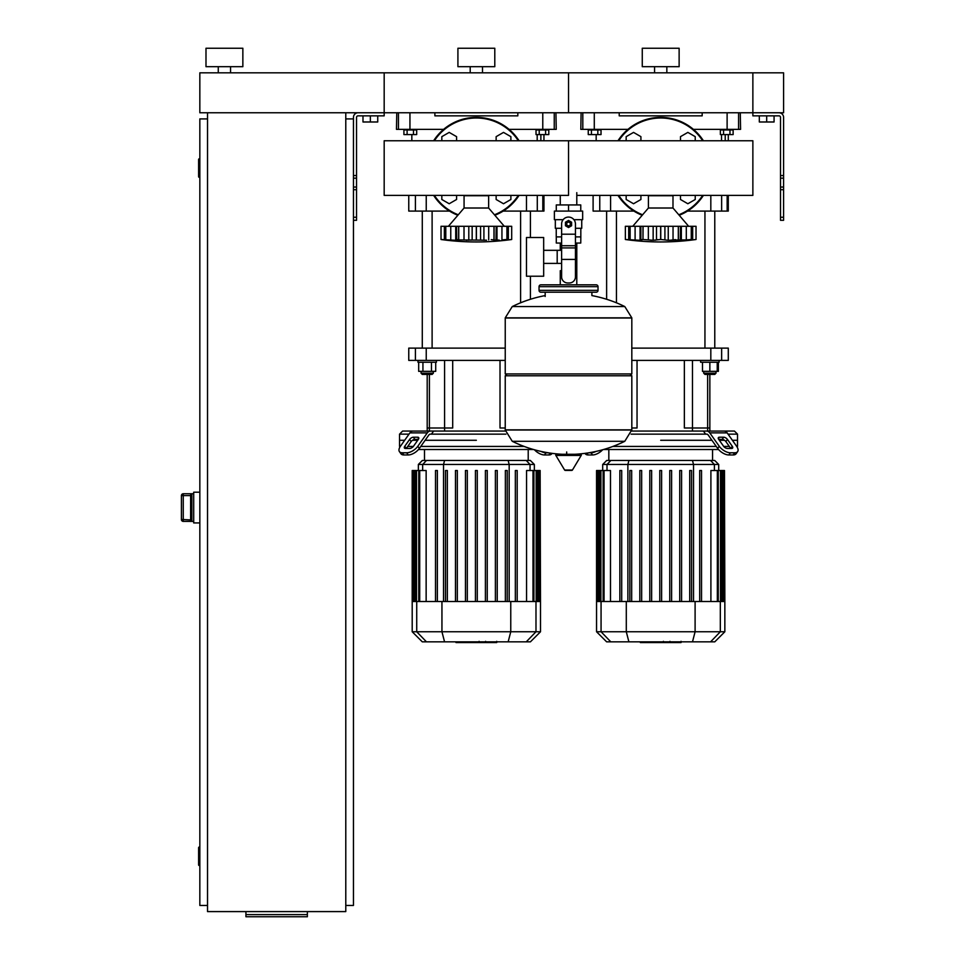 <?xml version="1.0" encoding="UTF-8"?>
<svg xmlns="http://www.w3.org/2000/svg" width="965" height="965" viewBox="0 0 965 965"><rect width="100%" height="100%" fill="white"/><g stroke="black" fill="none" stroke-linecap="round" stroke-linejoin="round"><path stroke-width="1.45" d="M783.592 217.234L783.592 117.38A4.608 4.608 0 0 0 778.984 112.772L752.869 112.772L783.592 112.772L783.592 72.833L752.869 72.833L752.869 115.848L778.984 115.848A1.532 1.532 0 0 1 780.516 117.38L780.516 220.309L783.592 220.309L783.592 217.234L780.516 217.234M759.322 115.848L759.322 121.988L774.075 121.988L774.075 115.848M766.693 115.848L766.693 121.988M353.455 217.234L353.455 117.38A4.608 4.608 0 0 1 358.063 112.772L752.869 112.772L752.869 72.833L568.53 72.833L568.53 112.772L568.53 72.833L384.179 72.833L384.179 115.848L358.063 115.848A1.532 1.532 0 0 0 356.531 117.38L356.531 220.309L353.455 220.309L353.455 217.234L356.531 217.234M377.737 115.848L377.737 121.988L362.985 121.988L362.985 115.848M370.355 115.848L370.355 121.988M723.062 129.358L723.062 129.973M730.445 129.358L730.445 129.973M729.95 129.973L729.95 134.581L733.135 134.581L733.135 129.973L720.373 129.973L720.373 134.581L723.557 134.581L723.557 129.973M729.95 134.581L723.557 134.581M538.723 129.358L538.723 129.973M546.094 129.358L546.094 129.973M545.599 129.973L545.599 134.581L548.795 134.581L548.795 129.973L536.021 129.973L536.021 134.581L539.218 134.581L539.218 129.973M545.599 134.581L539.218 134.581M590.954 129.358L590.954 129.973M598.324 129.358L598.324 129.973M597.83 129.973L597.83 134.581L601.026 134.581L601.026 129.973L588.252 129.973L588.252 134.581L591.448 134.581L591.448 129.973M597.83 134.581L591.448 134.581M406.615 129.358L406.615 129.973M413.985 129.358L413.985 129.973M413.49 129.973L413.49 134.581L416.687 134.581L416.687 129.973L403.913 129.973L403.913 134.581L407.109 134.581L407.109 129.973M413.49 134.581L407.109 134.581M207.523 112.772L207.523 911.587L345.784 911.587L345.784 112.772M345.784 118.912L353.455 118.912M345.784 905.447L353.455 905.447L353.455 220.309M199.839 865.509L199.224 865.509L199.224 847.065L199.839 847.065M199.224 847.065A0.615 0.615 0 0 0 198.609 847.68L198.609 864.893L198.609 847.68M199.224 865.509A0.615 0.615 0 0 1 198.609 864.893M199.839 177.295L199.224 177.295L199.224 158.851L199.839 158.851M199.224 158.851A0.615 0.615 0 0 0 198.609 159.466L198.609 176.679L198.609 159.466M199.224 177.295A0.615 0.615 0 0 1 198.609 176.679M198.609 160.081L198.609 176.064M207.523 118.912L199.839 118.912L199.839 905.447L207.523 905.447M198.609 848.295L198.609 864.278M307.377 914.615L307.377 916.75L245.93 916.75L245.93 914.615L307.377 914.615L307.377 911.587M245.93 911.587L245.93 914.615M190.624 494.997L190.624 519.93L183.254 519.544L183.254 521.377L191.854 521.377L190.624 519.93L190.624 495.214L191.854 493.766L183.254 493.742L181.408 495.588L183.254 495.6L183.254 493.766A1.846 1.846 180 0 0 181.408 495.6L181.408 519.556A1.846 1.846 0 0 0 183.254 521.377L193.7 521.402M183.254 493.742L193.7 493.742M199.839 492.21L193.7 492.21L193.7 522.933L199.839 522.933M576.793 192.65L576.793 204.942M576.793 243.047L576.793 270.695L575.442 270.695L576.793 270.695L576.793 284.832M560.267 195.388L560.267 204.942M560.267 243.047L560.267 250.321M561.618 270.695L560.267 270.695L561.618 270.695M543.669 263.409L561.618 263.409M543.669 250.321L557.191 250.321L557.191 263.409L557.191 250.321L561.618 250.321M526.468 256.871L526.468 276.219L543.669 276.219L543.669 237.511L526.468 237.511L526.468 256.871M563.114 219.694L554.393 219.694L554.393 211.094L582.655 211.094L582.655 219.694L573.934 219.694M575.442 243.047L580.761 243.047L580.821 236.895L575.442 236.895M566.069 223.989A2.461 2.461 0 0 0 568.53 226.449A2.461 2.461 0 0 0 570.99 223.989A2.461 2.461 0 0 0 568.53 221.54A2.461 2.461 0 0 0 566.069 223.989M566.684 223.989A1.846 1.846 0 0 1 568.53 222.155A1.846 1.846 0 0 1 570.375 223.989A1.846 1.846 0 0 1 568.53 225.834A1.846 1.846 0 0 1 566.684 223.989M571.594 225.762L568.53 227.547L565.454 225.762L565.454 222.215L568.53 220.442L571.594 222.215L571.594 225.762M575.442 259.428L575.442 276.834A6.14 6.14 0 0 1 569.29 282.986L567.758 282.986A6.14 6.14 0 0 1 561.618 276.834L561.618 259.428L575.442 259.428L575.442 223.989A6.912 6.912 0 0 0 568.53 217.077A6.912 6.912 0 0 0 561.618 223.989L561.618 259.428M556.238 228.295L556.238 236.895L561.618 236.895M556.286 236.895L556.286 243.047L561.618 243.047M561.618 228.295L555.321 228.295L555.321 219.694M581.738 219.694L581.738 228.295L575.442 228.295M556.286 211.094L556.286 204.942L580.761 204.942L580.761 211.094M568.53 211.094L568.53 204.942M631.822 317.847L505.238 317.847L631.822 318.004L505.238 318.004L505.238 373.925L631.822 373.925L631.822 317.847L624.789 306.556L568.53 306.556L624.789 306.556A127.199 127.199 0 0 0 591.883 295.592L591.883 292.202L596.177 292.202A1.846 1.846 0 0 0 598.023 290.356L598.023 286.665A1.846 1.846 0 0 0 596.177 284.832L540.87 284.832A1.846 1.846 0 0 0 539.037 286.665L598.023 286.665M545.177 296.496L545.177 292.202L540.87 292.202L596.177 292.202M629.976 373.925L631.822 375.771L631.822 429.847L505.238 429.847L631.822 429.847L624.789 441.294L568.53 441.294L624.789 441.294A127.199 127.199 0 0 1 574.778 454.274M631.822 375.771L505.238 375.771L505.238 430.004L631.822 430.004M568.53 441.294L512.258 441.294L568.53 441.294M566.684 451.97L566.684 454.274M556.516 454.274A0.772 0.772 0 0 0 555.864 455.432L564.621 470.027A0.772 0.772 0 0 0 565.273 470.401L571.775 470.401A0.772 0.772 0 0 0 572.438 470.027L581.195 455.432A0.772 0.772 0 0 0 580.532 454.274L556.516 454.274M505.238 375.771L507.083 373.925M568.53 306.556L512.258 306.556L505.238 317.847M560.267 284.832L560.267 270.695M598.023 290.356L539.037 290.356A1.846 1.846 0 0 0 540.87 292.202M230.563 66.681L230.563 72.833M218.271 66.681L218.271 72.833M242.854 48.25L242.854 66.681L205.991 66.681L205.991 48.25L242.854 48.25M199.839 72.833L384.179 72.833L384.179 112.772L199.839 112.772L199.839 72.833M576.793 195.388L752.869 195.388L752.869 140.757L568.53 140.757L568.53 195.388L384.179 195.388L384.179 140.757L568.53 140.757L568.53 195.388M648.408 208.018L648.408 195.726L672.991 195.726L672.991 208.018L648.408 208.018L632.738 226.292M690.361 240.176L688.805 240.273M692.93 239.887L694.028 239.754M690.506 239.911L688.853 240.237M681.338 240.285L686.296 239.911L680.337 239.911L681.338 240.285L680.337 239.911L680.53 226.292L681.338 226.292L681.338 240.285M670.856 240.176L675.572 239.622M655.307 240.176L658.009 239.622M650.543 240.176L651.568 240.237M630.133 239.501L630.133 226.292L640.869 226.292L640.869 239.766L642.98 239.501L640.06 240.285L625.368 239.501L625.368 226.292L630.073 226.292L630.073 239.501L630.893 239.911M637.708 240.176L638.709 240.237M626.225 239.609L627.371 239.754M631.038 240.176L631.749 240.237M640.06 226.292L640.06 240.285L641.062 239.911M640.869 226.292L642.98 226.292L642.98 239.501L643.076 226.292L653.148 226.292L653.148 240.285L643.076 239.501M660.76 239.501L660.76 226.292L668.25 226.292L668.25 240.285L660.76 239.501L653.148 240.285M653.148 226.292L660.639 226.292L660.639 239.501M680.337 239.911L668.25 240.285M668.25 226.292L678.311 226.292L678.311 239.501M678.419 239.501L678.419 226.292L680.53 226.292M691.266 239.501L686.296 239.911L686.296 226.292L691.266 226.292L691.266 239.501L691.266 226.292M681.338 226.292L686.296 226.292M696.03 226.292L696.03 239.501L692.677 239.911L692.677 226.292L696.03 226.292L696.03 239.501A255.182 255.182 0 0 1 625.368 239.501L625.368 226.292M691.326 226.292L692.677 226.292M679.203 215.267A50.699 50.699 0 0 0 703.401 195.388M703.401 140.757A50.699 50.699 0 0 0 617.986 140.757A50.699 50.699 0 0 1 703.401 140.757M617.986 195.388A50.699 50.699 0 0 0 642.195 215.267M680.482 140.757L680.482 136.656L687.852 132.398L695.234 136.656L695.234 140.757M626.164 140.757L626.164 136.656L633.547 132.398L640.917 136.656L640.917 140.757M640.917 195.388L640.917 199.49L633.547 203.748L626.164 199.49L626.164 195.388M695.234 195.388L695.234 199.49L687.852 203.748L680.482 199.49L680.482 195.388M464.069 208.018L464.069 195.726L488.64 195.726L488.64 208.018L464.069 208.018L448.399 226.292M506.01 240.176L504.466 240.273M508.591 239.887L509.689 239.754M499.339 240.176L495.998 239.911L496.191 226.292L496.999 226.292L496.999 240.285L491.221 239.622M486.505 240.176L456.722 239.911L458.64 239.501L458.64 226.292L456.517 226.292L456.722 239.911L455.721 240.285L441.017 239.501L441.017 226.292L445.733 226.292L445.733 239.501L446.554 239.911M470.956 240.176L472.15 239.911L472.15 226.292L476.3 226.292L476.3 239.501M466.204 240.176L467.217 240.237M453.369 240.176L454.37 240.237M441.886 239.609L443.019 239.754M445.782 239.501L445.782 226.292L455.721 226.292L455.721 240.285L456.722 239.911M455.721 226.292L456.517 226.292M458.737 239.501L458.737 226.292L468.797 226.292L468.797 240.285M468.797 226.292L472.15 226.292M476.408 239.501L476.408 226.292L483.911 226.292L483.911 240.285M483.911 226.292L493.971 226.292L493.971 239.501M494.068 239.501L494.068 226.292L496.191 226.292M506.927 239.501L501.945 239.911L501.945 226.292L506.927 226.292L506.927 239.501L506.927 226.292M496.999 226.292L501.945 226.292M511.691 239.501L508.338 239.911L508.338 226.292L511.691 226.292L511.691 239.501A255.182 255.182 0 0 1 441.017 239.501L441.017 226.292M504.55 240.225L506.155 239.911M506.987 226.292L508.338 226.292M494.864 215.267A50.699 50.699 0 0 0 519.061 195.388M519.061 140.757A50.699 50.699 0 0 0 433.647 140.757A50.699 50.699 0 0 1 519.061 140.757M433.647 195.388A50.699 50.699 0 0 0 457.844 215.267M496.143 140.757L496.143 136.656L503.513 132.398L510.883 136.656L510.883 140.757M441.825 140.757L441.825 136.656L449.195 132.398L456.578 136.656L456.578 140.757M456.578 195.388L456.578 199.49L449.195 203.748L441.825 199.49L441.825 195.388M510.883 195.388L510.883 199.49L503.513 203.748L496.143 199.49L496.143 195.388M680.771 642.569L670.711 642.569M680.301 642.569L680.301 641.834M669.227 641.834L669.227 642.569L663.425 642.569L663.51 641.834M666.115 642.569L666.115 641.834M659.023 641.834L659.023 642.569L662.786 642.569L662.786 641.834M659.023 642.569L640.35 642.569L640.35 641.834M643.546 642.569L643.546 641.834M644.053 642.569L644.053 641.834M648.082 642.569L648.082 641.834M650.506 642.569L650.506 641.834M651.568 642.569L651.568 641.834M654.68 642.569L654.68 641.834M496.432 642.569L486.372 642.569M495.962 642.569L495.962 641.834M484.876 641.834L484.876 642.569L479.086 642.569L479.159 641.834M481.776 642.569L481.776 641.834M474.683 641.834L474.683 642.569L478.447 642.569L478.447 641.834M474.683 642.569L455.999 642.569L455.999 641.834M459.207 642.569L459.207 641.834M459.714 642.569L459.714 641.834M463.743 642.569L463.743 641.834M466.167 642.569L466.167 641.834M467.229 642.569L467.229 641.834M470.329 642.569L470.329 641.834M728.044 434.141L737.513 434.141L737.513 440.281L732.387 440.281L737.513 440.281L737.513 446.433L736.729 446.433M631.122 434.141L705.62 434.141L703.425 431.066L706.694 431.066A6.14 4.343 90 0 1 709.77 432.875L719.251 446.276L717.707 448.448L708.226 435.046A3.076 2.171 -90 0 0 706.694 434.141L705.62 434.141M660.699 440.281L711.941 440.281L660.699 440.281M719.359 440.281L724.558 440.281L719.359 440.281M719.359 437.217L723.702 437.217A3.076 1.532 -144.7 0 1 727.405 439.389L732.278 446.276A3.076 1.532 -144.7 0 1 732.616 448.05A3.076 1.532 -144.7 0 1 731.651 448.448L727.296 448.448A3.076 1.532 -144.7 0 1 723.593 446.276L718.72 439.389A3.076 1.532 -144.7 0 1 718.382 437.615A3.076 1.532 -144.7 0 1 719.359 437.217L718.334 438.665M732.278 446.276L730.746 448.448L725.873 441.56A3.076 1.532 35.3 0 0 722.17 439.389L718.72 439.389M716.006 371.344L716.006 373.19L703.714 373.19L704.945 374.42L709.854 374.42L709.854 428.002L707.647 428.002L709.854 428.002L709.854 431.066L734.437 431.066L737.513 434.141M736.102 453.767L737.634 451.596A9.216 4.608 -144.7 0 1 734.715 452.79L733.183 454.961A9.216 4.608 35.3 0 0 736.102 453.767M737.634 451.596A9.216 4.608 -144.7 0 0 736.633 446.276L727.152 432.875A6.14 4.343 -90 0 0 724.076 431.066L706.694 431.066M717.707 448.448A9.216 4.608 35.3 0 0 728.84 454.961L730.372 452.79A9.216 4.608 -144.7 0 1 719.251 446.276M730.372 452.79L734.715 452.79M728.84 454.961L733.183 454.961M588.819 452.79L591.026 452.79L592.558 454.961A9.216 4.608 -35.3 0 0 602.618 449.774M595.996 451.415A9.216 4.608 144.7 0 1 591.026 452.79M584.995 453.357L585.297 453.767A9.216 4.608 -35.3 0 0 588.216 454.961L592.558 454.961M703.425 431.066L631.773 431.066M729.323 446.433L723.702 446.433M716.283 446.433L612.896 446.433M603.559 449.509L718.539 449.509M659.783 470.522L659.783 601.521L659.783 470.522L661.616 470.522L661.616 601.521M649.795 470.522L649.795 601.521L649.795 470.522L651.64 470.522L651.64 601.521M639.819 470.522L639.819 601.521L639.819 470.522L641.665 470.522L641.665 601.521M629.843 470.522L629.843 601.521L629.843 470.522L631.677 470.522L631.677 601.521M610.893 460.438L606.72 460.438L602.691 464.467L718.708 464.467L714.679 460.438L610.893 460.438L607.009 464.467L607.009 470.522M669.758 470.522L669.758 601.521L669.758 470.522L671.604 470.522L671.604 601.521M604.054 601.521L604.054 470.522L610.483 470.522L610.483 601.521M619.856 470.522L619.856 601.521L619.856 470.522L621.701 470.522L621.701 601.521M724.848 631.761L596.551 631.761L606.623 641.834L714.775 641.834L724.848 631.761L724.848 601.521L596.551 601.521L596.551 470.522L604.054 470.522M681.579 601.521L681.579 470.522L679.734 470.522L679.734 601.521M701.531 601.521L701.531 470.522L699.697 470.522L699.697 601.521M691.555 601.521L691.555 470.522L689.71 470.522L689.71 601.521M710.903 601.521L710.903 470.522L724.474 470.522L724.474 601.521M724.848 601.521L724.474 470.522M431.427 434.141L430.366 434.141A3.076 2.171 90 0 0 428.822 435.046L419.341 448.448L417.809 446.276L427.29 432.875A6.14 4.343 -90 0 1 430.366 431.066L433.635 431.066L431.427 434.141L505.937 434.141M476.36 440.281L425.119 440.281L476.36 440.281M413.358 437.217L417.7 437.217A3.076 1.532 144.7 0 1 418.665 437.615A3.076 1.532 144.7 0 1 418.34 439.389L414.89 439.389A3.076 1.532 -35.3 0 0 411.174 441.56L406.313 448.448L404.769 446.276L409.643 439.389A3.076 1.532 144.7 0 1 413.358 437.217L414.89 439.389M418.34 439.389L413.466 446.276A3.076 1.532 144.7 0 1 409.751 448.448L405.409 448.448A3.076 1.532 144.7 0 1 404.431 448.05A3.076 1.532 144.7 0 1 404.769 446.276M534.441 449.774A9.216 4.608 35.3 0 0 544.489 454.961L546.033 452.79A9.216 4.608 -144.7 0 1 541.051 451.415M546.033 452.79L548.241 452.79M544.489 454.961L548.844 454.961A9.216 4.608 35.3 0 0 551.751 453.767L552.052 453.357M430.366 431.066L412.984 431.066A6.14 4.343 90 0 0 409.908 432.875L400.427 446.276A9.216 4.608 144.7 0 0 399.413 451.596L400.957 453.767A9.216 4.608 -35.3 0 0 403.877 454.961L408.219 454.961A9.216 4.608 -35.3 0 0 419.341 448.448M403.877 454.961L402.333 452.79A9.216 4.608 144.7 0 1 399.413 451.596L400.957 453.767M402.333 452.79L406.675 452.79L408.219 454.961M417.809 446.276A9.216 4.608 144.7 0 1 406.675 452.79M416.253 431.066L402.622 431.066L399.546 434.141L409.003 434.141M505.286 431.066L433.635 431.066M400.318 446.433L399.546 446.433L399.546 440.281L404.661 440.281L399.546 440.281L399.546 434.141M412.489 440.281L417.7 440.281L412.489 440.281M524.152 446.433L420.764 446.433M413.346 446.433L407.737 446.433M418.508 449.509L533.5 449.509M475.431 470.522L475.431 601.521L475.431 470.522L477.277 470.522L477.277 601.521M465.456 470.522L465.456 601.521L465.456 470.522L467.301 470.522L467.301 601.521M455.48 470.522L455.48 601.521L455.48 470.522L457.314 470.522L457.314 601.521M445.492 470.522L445.492 601.521L445.492 470.522L447.338 470.522L447.338 601.521M426.554 460.438L422.381 460.438L418.352 464.467L534.357 464.467L530.328 460.438L426.554 460.438L422.658 464.467L422.658 470.522M507.216 470.522L507.216 601.521L507.216 470.522L505.37 470.522L505.37 601.521M419.715 601.521L419.715 470.522L426.144 470.522L426.144 601.521M435.517 470.522L435.517 601.521L435.517 470.522L437.362 470.522L437.362 601.521M540.509 631.761L412.2 631.761L422.284 641.834L530.424 641.834L540.509 631.761L540.509 601.521L412.2 601.521L412.2 470.522L419.715 470.522M497.24 601.521L497.24 470.522L495.395 470.522L495.395 601.521M487.253 601.521L487.253 470.522L485.407 470.522L485.407 601.521M517.192 601.521L517.192 470.522L515.346 470.522L515.346 601.521M526.564 601.521L526.564 470.522L540.135 470.522L540.135 601.521M540.509 601.521L540.135 470.522M637.045 428.002L637.045 360.403L637.045 428.002L631.822 428.002L637.045 428.002M707.647 431.066L707.647 428.002L684.354 428.002L684.354 360.403L684.354 428.002L692.472 428.002L692.472 360.403M444.576 431.066L444.576 428.002L452.694 428.002L452.694 360.403L452.694 428.002L427.193 428.002L427.193 374.42M500.015 428.002L500.015 360.403L500.015 428.002L505.238 428.002L500.015 428.002M707.647 374.42L707.647 428.002L692.472 428.002L692.472 431.066M710.819 360.403L721.639 360.403L721.639 348.112L710.819 348.112L710.819 360.403L631.822 360.403M631.822 348.112L710.819 348.112M721.639 348.112L728.286 348.112L728.286 360.403L721.639 360.403M444.576 360.403L444.576 428.002L427.193 428.002L427.193 431.066M505.238 360.403L426.241 360.403L426.241 348.112L505.238 348.112M415.42 360.403L408.762 360.403L408.762 348.112L415.42 348.112L415.42 360.403L426.241 360.403M426.241 348.112L415.42 348.112M716.006 373.19L714.775 374.42L716.006 373.19M717.236 362.249L717.236 371.344L718.37 371.344L718.37 362.249M606.623 211.082L606.623 299.271M616.454 211.082L616.454 302.805M700.638 360.403L700.638 362.249L719.07 362.249L719.07 360.403M709.854 374.42L714.775 374.42M702.484 362.249L702.484 371.344L717.236 371.344M709.854 362.249L709.854 371.344M422.284 211.082L422.284 348.112M432.115 211.082L432.115 348.112M436.409 360.403L436.409 362.249L417.978 362.249L417.978 360.403M433.345 371.344L433.345 373.19L421.054 373.19L421.054 371.344M421.054 373.19L422.284 374.42L432.115 374.42L433.345 373.19M422.935 362.249L422.935 371.344L435.71 371.344L435.71 362.249M431.452 362.249L431.452 371.344M418.677 362.249L418.677 371.344L422.935 371.344M710.819 195.388L710.819 211.082L728.286 211.082L728.286 195.388M710.819 211.082L687.526 211.082M633.872 211.082L610.58 211.082L610.58 195.388M599.76 195.388L599.76 211.082L610.58 211.082M599.76 211.082L593.101 211.082L593.101 195.388M728.286 140.757L728.286 134.581M727.164 211.082L727.164 195.388M721.53 140.757L721.53 134.581M721.53 129.973L721.53 129.358M543.946 134.581L543.946 140.757L543.946 134.581M543.946 195.388L543.946 211.082L543.946 195.388M526.468 195.388L526.468 211.082L543.946 211.082M526.468 211.082L503.187 211.082M449.521 211.082L426.241 211.082L426.241 195.388M415.42 195.388L415.42 211.082L426.241 211.082M415.42 211.082L408.762 211.082L408.762 195.388M542.812 211.082L542.812 195.388M537.191 140.757L537.191 134.581M537.191 129.973L537.191 129.358M582.812 112.772L582.812 129.358L594.283 129.358L594.283 112.772M582.812 129.358L580.821 129.358L581.111 112.772M740.288 112.772L740.577 129.358L738.587 129.358L738.587 112.772M727.115 112.772L727.115 129.358L738.587 129.358M727.115 129.358L693.425 129.358M627.962 129.358L594.283 129.358M619.216 112.772L619.216 115.848L702.17 115.848L702.17 112.772M398.461 112.772L398.461 129.358L409.944 129.358L409.944 112.772M398.461 129.358L396.47 129.358L396.772 112.772M555.949 112.772L556.238 129.358L554.248 129.358L554.248 112.772M542.776 112.772L542.776 129.358L554.248 129.358M542.776 129.358L509.086 129.358M443.623 129.358L409.944 129.358M434.877 112.772L434.877 115.848L517.831 115.848L517.831 112.772M666.839 66.681L666.839 72.833M654.559 66.681L654.559 72.833M679.131 48.25L679.131 66.681L642.268 66.681L642.268 48.25L679.131 48.25M482.5 66.681L482.5 72.833M470.208 66.681L470.208 72.833M494.792 48.25L494.792 66.681L457.917 66.681L457.917 48.25L494.792 48.25M783.592 175.521L780.516 175.521M783.592 178.175L780.516 178.175M783.592 187.041L780.516 187.041M783.592 189.707L780.516 189.707M353.455 175.521L356.531 175.521M353.455 178.175L356.531 178.175M353.455 187.041L356.531 187.041M353.455 189.707L356.531 189.707M191.854 521.377L191.854 493.766M190.624 495.6L183.254 495.6L183.254 519.544L181.408 519.544L183.254 521.402M561.618 234.206L575.442 234.206M561.618 245.725L575.442 245.725M561.618 247.909L575.442 247.909M564.621 470.027L572.438 470.027M555.864 455.432L581.195 455.432M642.618 214.773A50.084 50.084 0 0 1 618.722 195.388A50.084 50.084 0 0 0 642.618 214.773M660.699 117.995A50.084 50.084 0 0 0 618.722 140.757A50.084 50.084 0 0 1 702.677 140.757M458.266 214.773A50.084 50.084 0 0 1 434.383 195.388A50.084 50.084 0 0 0 458.266 214.773M476.36 117.995A50.084 50.084 0 0 0 434.383 140.757A50.084 50.084 0 0 1 518.326 140.757M628.71 226.292L628.71 239.911M635.103 226.292L635.103 239.911M648.347 226.292L648.347 239.911M656.49 226.292L656.49 239.911M664.909 226.292L664.909 239.911M673.039 226.292L673.039 239.911M702.677 195.388A50.084 50.084 0 0 1 678.781 214.773M444.37 226.292L444.37 239.911M450.764 226.292L450.764 239.911M464.008 226.292L464.008 239.911M480.57 226.292L480.57 239.911M488.7 226.292L488.7 239.911M518.326 195.388A50.084 50.084 0 0 1 494.442 214.773M670.241 642.569L670.241 641.834M672.593 642.569L672.593 641.834M676.73 642.569L676.73 641.834M660.904 642.569L660.904 641.834M658.793 642.569L658.793 641.834M485.902 642.569L485.902 641.834M488.254 642.569L488.254 641.834M492.391 642.569L492.391 641.834M476.565 642.569L476.565 641.834M474.442 642.569L474.442 641.834M722.17 439.389L723.702 437.217M725.873 441.56L727.405 439.389M709.77 432.875L727.152 432.875M588.216 454.961L586.889 453.092M627.877 601.521L627.877 464.467L628.915 460.438M693.521 601.521L693.521 464.467L692.472 460.438M710.493 460.438L714.389 464.467L714.389 470.522M600.906 601.521L600.906 470.522M597.842 601.521L597.842 470.522M598.988 601.521L598.988 470.522M720.493 601.521L720.493 470.522M717.345 601.521L717.345 470.522M723.557 601.521L723.557 470.522M722.411 601.521L722.411 470.522M720.324 601.521L720.324 631.761L710.59 641.834M695.102 601.521L695.102 631.761L692.496 641.834M610.797 641.834L601.062 631.761L601.062 601.521M626.297 601.521L626.297 631.761L628.891 641.834M418.726 438.665L417.7 437.217M411.174 441.56L409.643 439.389M550.171 453.092L548.844 454.961M409.908 432.875L427.29 432.875M443.538 601.521L443.538 464.467L444.576 460.438M509.17 601.521L509.17 464.467L508.133 460.438M526.154 460.438L530.05 464.467L530.05 470.522M416.554 601.521L416.554 470.522M413.503 601.521L413.503 470.522M414.636 601.521L414.636 470.522M536.154 601.521L536.154 470.522M533.006 601.521L533.006 470.522M539.206 601.521L539.206 470.522M538.072 601.521L538.072 470.522M535.985 601.521L535.985 631.761L526.251 641.834M510.762 601.521L510.762 631.761L508.157 641.834M426.458 641.834L416.723 631.761L416.723 601.521M441.946 601.521L441.946 631.761L444.551 641.834M429.413 431.066L429.413 374.42M725.222 134.581L725.222 140.757M721.639 211.082L721.639 195.388M540.87 134.581L540.87 140.757M537.288 211.082L537.288 195.388M580.821 228.295L580.821 236.895M505.238 430.004L512.258 441.294A127.199 127.199 0 0 0 562.281 454.274M545.177 295.592A127.199 127.199 0 0 0 512.258 306.556M539.037 290.356L539.037 286.665M629.518 226.292L629.518 239.573M691.881 226.292L691.881 239.573M672.991 208.018L688.66 226.292M445.167 226.292L445.167 239.573M507.542 226.292L507.542 239.573M488.64 208.018L504.309 226.292M681.049 641.327L681.049 642.569M669.963 641.327L669.963 642.569M663.425 641.327L663.425 642.569M496.71 641.327L496.71 642.569M485.612 641.327L485.612 642.569M479.086 641.327L479.086 642.569M712.556 449.509L712.556 460.438M602.691 470.522L602.691 464.467M608.831 449.509L608.831 460.438M599.977 601.521L599.977 470.522M603.125 601.521L603.125 470.522M596.925 601.521L596.925 470.522M598.059 601.521L598.059 470.522M721.422 470.522L721.422 601.521M718.262 470.522L718.262 601.521M723.34 470.522L723.34 601.521M718.708 470.522L718.708 464.467M596.551 631.761L596.551 601.521M528.217 449.509L528.217 460.438M418.352 470.522L418.352 464.467M424.491 449.509L424.491 460.438M415.638 601.521L415.638 470.522M418.786 601.521L418.786 470.522M412.586 601.521L412.586 470.522M413.72 601.521L413.72 470.522M537.071 470.522L537.071 601.521M533.922 470.522L533.922 601.521M538.989 470.522L538.989 601.521M534.357 470.522L534.357 464.467M412.2 631.761L412.2 601.521M704.945 348.112L704.945 211.082M703.714 371.344L703.714 373.19M714.775 348.112L714.775 211.082M520.593 302.805L520.593 211.082M530.424 299.271L530.424 276.219M530.424 237.511L530.424 211.082M596.177 140.757L596.177 134.581M411.838 140.757L411.838 134.581"/></g></svg>
